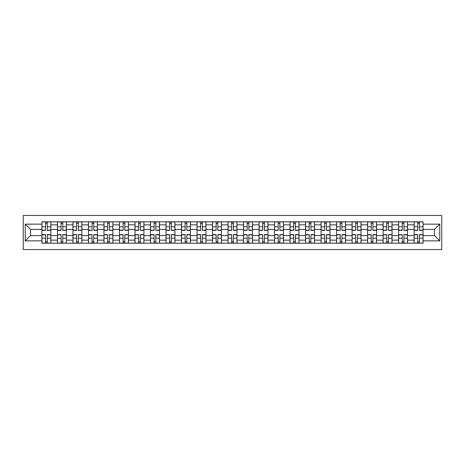<?xml version="1.0" encoding="UTF-8"?>
<svg xmlns="http://www.w3.org/2000/svg" width="465" height="465" viewBox="0 0 465 465"><rect width="100%" height="100%" fill="white"/><g stroke="black" fill="none" stroke-linecap="round" stroke-linejoin="round"><path stroke-width="0.7" d="M23.25 249.548L441.75 249.548L441.75 215.452L23.25 215.452L23.25 249.548M57.445 243.183L57.445 224.845L50.883 224.845L50.883 243.183M50.883 224.845L50.883 221.817M57.445 224.845L57.445 221.817M66.39 221.817L66.39 243.183M72.953 243.183L72.953 221.817M81.898 221.817L81.898 243.183M88.46 243.183L88.46 221.817M97.406 221.817L97.406 243.183M103.968 243.183L103.968 221.817M112.914 221.817L112.914 243.183M119.476 243.183L119.476 221.817M128.421 221.817L128.421 243.183M134.984 243.183L134.984 221.817M143.929 221.817L143.929 243.183M150.491 243.183L150.491 221.817M159.437 221.817L159.437 243.183M165.999 243.183L165.999 221.817M174.945 221.817L174.945 243.183M181.507 243.183L181.507 221.817M190.452 221.817L190.452 243.183M197.015 243.183L197.015 221.817M205.96 221.817L205.96 243.183M212.517 243.183L212.517 221.817M221.468 221.817L221.468 243.183M228.024 243.183L228.024 221.817M236.976 221.817L236.976 243.183M243.532 243.183L243.532 221.817M252.483 221.817L252.483 243.183M259.04 243.183L259.04 221.817M267.985 221.817L267.985 243.183M274.548 243.183L274.548 221.817M283.493 221.817L283.493 243.183M290.055 243.183L290.055 221.817M299.001 221.817L299.001 243.183M305.563 243.183L305.563 221.817M314.509 221.817L314.509 243.183M321.071 243.183L321.071 221.817M330.016 221.817L330.016 243.183M336.579 243.183L336.579 221.817M345.524 221.817L345.524 243.183M352.086 243.183L352.086 221.817M361.032 221.817L361.032 243.183M367.594 243.183L367.594 221.817M376.54 221.817L376.54 243.183M383.102 243.183L383.102 221.817M392.047 221.817L392.047 243.183M398.61 243.183L398.61 221.817M407.555 221.817L407.555 243.183M414.117 243.183L414.117 221.817M414.117 235.581L407.555 235.581M398.61 235.581L392.047 235.581M383.102 235.581L376.54 235.581M367.594 235.581L361.032 235.581M352.086 235.581L345.524 235.581M336.579 235.581L330.016 235.581M321.071 235.581L314.509 235.581M305.563 235.581L299.001 235.581M290.055 235.581L283.493 235.581M274.548 235.581L267.985 235.581M259.04 235.581L252.483 235.581M243.532 235.581L236.976 235.581M228.024 235.581L221.468 235.581M212.517 235.581L205.96 235.581M197.015 235.581L190.452 235.581M181.507 235.581L174.945 235.581M165.999 235.581L159.437 235.581M150.491 235.581L143.929 235.581M134.984 235.581L128.421 235.581M119.476 235.581L112.914 235.581M103.968 235.581L97.406 235.581M88.46 235.581L81.898 235.581M72.953 235.581L66.39 235.581M57.445 235.581L50.883 235.581M414.117 229.419L407.555 229.419M398.61 229.419L392.047 229.419M383.102 229.419L376.54 229.419M367.594 229.419L361.032 229.419M352.086 229.419L345.524 229.419M336.579 229.419L330.016 229.419M321.071 229.419L314.509 229.419M305.563 229.419L299.001 229.419M290.055 229.419L283.493 229.419M274.548 229.419L267.985 229.419M259.04 229.419L252.483 229.419M243.532 229.419L236.976 229.419M228.024 229.419L221.468 229.419M212.517 229.419L205.96 229.419M197.015 229.419L190.452 229.419M181.507 229.419L174.945 229.419M165.999 229.419L159.437 229.419M150.491 229.419L143.929 229.419M134.984 229.419L128.421 229.419M119.476 229.419L112.914 229.419M103.968 229.419L97.406 229.419M88.46 229.419L81.898 229.419M72.953 229.419L66.39 229.419M57.445 229.419L50.883 229.419M30.504 235.581L41.937 235.581L41.937 229.419L30.504 229.419L30.504 235.581L25.238 240.853L25.238 224.147L41.937 224.147L41.937 229.419M423.063 229.419L423.063 235.581L434.496 235.581L434.496 229.419L423.063 229.419L423.063 221.817L41.937 221.817L41.937 224.147M423.063 224.147L439.762 224.147L439.762 240.853L423.063 240.853L423.063 235.581M41.937 235.581L41.937 243.183L423.063 243.183L423.063 240.853M41.937 240.853L25.238 240.853M47.256 241.695L45.564 241.695M45.564 223.305L47.256 223.305M62.763 241.695L61.072 241.695M61.072 223.305L62.763 223.305M78.271 241.695L76.58 241.695M76.58 223.305L78.271 223.305M93.779 241.695L92.087 241.695M92.087 223.305L93.779 223.305M109.287 241.695L107.595 241.695M107.595 223.305L109.287 223.305M124.794 241.695L123.103 241.695M123.103 223.305L124.794 223.305M140.302 241.695L138.611 241.695M138.611 223.305L140.302 223.305M155.81 241.695L154.118 241.695M154.118 223.305L155.81 223.305M171.318 241.695L169.626 241.695M169.626 223.305L171.318 223.305M186.825 241.695L185.134 241.695M185.134 223.305L186.825 223.305M202.333 241.695L200.642 241.695M200.642 223.305L202.333 223.305M217.835 241.695L216.149 241.695M216.149 223.305L217.835 223.305M233.343 241.695L231.657 241.695M231.657 223.305L233.343 223.305M248.851 241.695L247.165 241.695M247.165 223.305L248.851 223.305M264.358 241.695L262.667 241.695M262.667 223.305L264.358 223.305M279.866 241.695L278.175 241.695M278.175 223.305L279.866 223.305M295.374 241.695L293.682 241.695M293.682 223.305L295.374 223.305M310.882 241.695L309.19 241.695M309.19 223.305L310.882 223.305M326.389 241.695L324.698 241.695M324.698 223.305L326.389 223.305M341.897 241.695L340.206 241.695M340.206 223.305L341.897 223.305M357.405 241.695L355.713 241.695M355.713 223.305L357.405 223.305M372.913 241.695L371.221 241.695M371.221 223.305L372.913 223.305M388.42 241.695L386.729 241.695M386.729 223.305L388.42 223.305M403.928 241.695L402.237 241.695M402.237 223.305L403.928 223.305M419.436 241.695L417.744 241.695M417.744 223.305L419.436 223.305M25.238 224.147L30.504 229.419M434.496 235.581L439.762 240.853M434.496 229.419L439.762 224.147M47.256 230.361L47.256 221.915L50.836 221.915L50.836 230.361L47.256 230.361M45.564 223.206L47.256 223.206M45.564 221.915L41.989 221.915L41.989 230.361L45.564 230.361L45.564 221.915L47.256 221.915M45.564 234.639L45.564 243.085L41.989 243.085L41.989 234.639L45.564 234.639M47.256 241.794L45.564 241.794M47.256 243.085L50.836 243.085L50.836 234.639L47.256 234.639L47.256 243.085L45.564 243.085M62.763 230.361L62.763 221.915L66.344 221.915L66.344 230.361L62.763 230.361M61.072 223.206L62.763 223.206M61.072 221.915L57.497 221.915L57.497 230.361L61.072 230.361L61.072 221.915L62.763 221.915M78.271 230.361L78.271 221.915L81.852 221.915L81.852 230.361L78.271 230.361M76.58 223.206L78.271 223.206M76.58 221.915L73.005 221.915L73.005 230.361L76.58 230.361L76.58 221.915L78.271 221.915M61.072 234.639L61.072 243.085L57.497 243.085L57.497 234.639L61.072 234.639M62.763 241.794L61.072 241.794M62.763 243.085L66.344 243.085L66.344 234.639L62.763 234.639L62.763 243.085L61.072 243.085M76.58 234.639L76.58 243.085L73.005 243.085L73.005 234.639L76.58 234.639M78.271 241.794L76.58 241.794M78.271 243.085L81.852 243.085L81.852 234.639L78.271 234.639L78.271 243.085L76.58 243.085M93.779 230.361L93.779 221.915L97.359 221.915L97.359 230.361L93.779 230.361M92.087 223.206L93.779 223.206M92.087 221.915L88.513 221.915L88.513 230.361L92.087 230.361L92.087 221.915L93.779 221.915M109.287 230.361L109.287 221.915L112.867 221.915L112.867 230.361L109.287 230.361M107.595 223.206L109.287 223.206M107.595 221.915L104.015 221.915L104.015 230.361L107.595 230.361L107.595 221.915L109.287 221.915M124.794 230.361L124.794 221.915L128.375 221.915L128.375 230.361L124.794 230.361M123.103 223.206L124.794 223.206M123.103 221.915L119.522 221.915L119.522 230.361L123.103 230.361L123.103 221.915L124.794 221.915M92.087 234.639L92.087 243.085L88.513 243.085L88.513 234.639L92.087 234.639M93.779 241.794L92.087 241.794M93.779 243.085L97.359 243.085L97.359 234.639L93.779 234.639L93.779 243.085L92.087 243.085M107.595 234.639L107.595 243.085L104.015 243.085L104.015 234.639L107.595 234.639M109.287 241.794L107.595 241.794M109.287 243.085L112.867 243.085L112.867 234.639L109.287 234.639L109.287 243.085L107.595 243.085M123.103 234.639L123.103 243.085L119.522 243.085L119.522 234.639L123.103 234.639M124.794 241.794L123.103 241.794M124.794 243.085L128.375 243.085L128.375 234.639L124.794 234.639L124.794 243.085L123.103 243.085M140.302 230.361L140.302 221.915L143.877 221.915L143.877 230.361L140.302 230.361M138.611 223.206L140.302 223.206M138.611 221.915L135.03 221.915L135.03 230.361L138.611 230.361L138.611 221.915L140.302 221.915M138.611 234.639L138.611 243.085L135.03 243.085L135.03 234.639L138.611 234.639M140.302 241.794L138.611 241.794M140.302 243.085L143.877 243.085L143.877 234.639L140.302 234.639L140.302 243.085L138.611 243.085M155.81 230.361L155.81 221.915L159.385 221.915L159.385 230.361L155.81 230.361M154.118 223.206L155.81 223.206M154.118 221.915L150.538 221.915L150.538 230.361L154.118 230.361L154.118 221.915L155.81 221.915M154.118 234.639L154.118 243.085L150.538 243.085L150.538 234.639L154.118 234.639M155.81 241.794L154.118 241.794M155.81 243.085L159.385 243.085L159.385 234.639L155.81 234.639L155.81 243.085L154.118 243.085M171.318 230.361L171.318 221.915L174.892 221.915L174.892 230.361L171.318 230.361M169.626 223.206L171.318 223.206M169.626 221.915L166.046 221.915L166.046 230.361L169.626 230.361L169.626 221.915L171.318 221.915M169.626 234.639L169.626 243.085L166.046 243.085L166.046 234.639L169.626 234.639M171.318 241.794L169.626 241.794M171.318 243.085L174.892 243.085L174.892 234.639L171.318 234.639L171.318 243.085L169.626 243.085M186.825 230.361L186.825 221.915L190.4 221.915L190.4 230.361L186.825 230.361M185.134 223.206L186.825 223.206M185.134 221.915L181.553 221.915L181.553 230.361L185.134 230.361L185.134 221.915L186.825 221.915M185.134 234.639L185.134 243.085L181.553 243.085L181.553 234.639L185.134 234.639M186.825 241.794L185.134 241.794M186.825 243.085L190.4 243.085L190.4 234.639L186.825 234.639L186.825 243.085L185.134 243.085M202.333 230.361L202.333 221.915L205.908 221.915L205.908 230.361L202.333 230.361M200.642 223.206L202.333 223.206M200.642 221.915L197.061 221.915L197.061 230.361L200.642 230.361L200.642 221.915L202.333 221.915M217.835 230.361L217.835 221.915L221.416 221.915L221.416 230.361L217.835 230.361M216.149 223.206L217.835 223.206M216.149 221.915L212.569 221.915L212.569 230.361L216.149 230.361L216.149 221.915L217.835 221.915M233.343 230.361L233.343 221.915L236.923 221.915L236.923 230.361L233.343 230.361M231.657 223.206L233.343 223.206M231.657 221.915L228.077 221.915L228.077 230.361L231.657 230.361L231.657 221.915L233.343 221.915M248.851 230.361L248.851 221.915L252.431 221.915L252.431 230.361L248.851 230.361M247.165 223.206L248.851 223.206M247.165 221.915L243.584 221.915L243.584 230.361L247.165 230.361L247.165 221.915L248.851 221.915M264.358 230.361L264.358 221.915L267.939 221.915L267.939 230.361L264.358 230.361M262.667 223.206L264.358 223.206M262.667 221.915L259.092 221.915L259.092 230.361L262.667 230.361L262.667 221.915L264.358 221.915M279.866 230.361L279.866 221.915L283.447 221.915L283.447 230.361L279.866 230.361M278.175 223.206L279.866 223.206M278.175 221.915L274.6 221.915L274.6 230.361L278.175 230.361L278.175 221.915L279.866 221.915M200.642 234.639L200.642 243.085L197.061 243.085L197.061 234.639L200.642 234.639M202.333 241.794L200.642 241.794M202.333 243.085L205.908 243.085L205.908 234.639L202.333 234.639L202.333 243.085L200.642 243.085M216.149 234.639L216.149 243.085L212.569 243.085L212.569 234.639L216.149 234.639M217.835 241.794L216.149 241.794M217.835 243.085L221.416 243.085L221.416 234.639L217.835 234.639L217.835 243.085L216.149 243.085M231.657 234.639L231.657 243.085L228.077 243.085L228.077 234.639L231.657 234.639M233.343 241.794L231.657 241.794M233.343 243.085L236.923 243.085L236.923 234.639L233.343 234.639L233.343 243.085L231.657 243.085M247.165 234.639L247.165 243.085L243.584 243.085L243.584 234.639L247.165 234.639M248.851 241.794L247.165 241.794M248.851 243.085L252.431 243.085L252.431 234.639L248.851 234.639L248.851 243.085L247.165 243.085M262.667 234.639L262.667 243.085L259.092 243.085L259.092 234.639L262.667 234.639M264.358 241.794L262.667 241.794M264.358 243.085L267.939 243.085L267.939 234.639L264.358 234.639L264.358 243.085L262.667 243.085M278.175 234.639L278.175 243.085L274.6 243.085L274.6 234.639L278.175 234.639M279.866 241.794L278.175 241.794M279.866 243.085L283.447 243.085L283.447 234.639L279.866 234.639L279.866 243.085L278.175 243.085M295.374 230.361L295.374 221.915L298.954 221.915L298.954 230.361L295.374 230.361M293.682 223.206L295.374 223.206M293.682 221.915L290.108 221.915L290.108 230.361L293.682 230.361L293.682 221.915L295.374 221.915M293.682 234.639L293.682 243.085L290.108 243.085L290.108 234.639L293.682 234.639M295.374 241.794L293.682 241.794M295.374 243.085L298.954 243.085L298.954 234.639L295.374 234.639L295.374 243.085L293.682 243.085M310.882 230.361L310.882 221.915L314.462 221.915L314.462 230.361L310.882 230.361M309.19 223.206L310.882 223.206M309.19 221.915L305.615 221.915L305.615 230.361L309.19 230.361L309.19 221.915L310.882 221.915M309.19 234.639L309.19 243.085L305.615 243.085L305.615 234.639L309.19 234.639M310.882 241.794L309.19 241.794M310.882 243.085L314.462 243.085L314.462 234.639L310.882 234.639L310.882 243.085L309.19 243.085M326.389 230.361L326.389 221.915L329.97 221.915L329.97 230.361L326.389 230.361M324.698 223.206L326.389 223.206M324.698 221.915L321.123 221.915L321.123 230.361L324.698 230.361L324.698 221.915L326.389 221.915M324.698 234.639L324.698 243.085L321.123 243.085L321.123 234.639L324.698 234.639M326.389 241.794L324.698 241.794M326.389 243.085L329.97 243.085L329.97 234.639L326.389 234.639L326.389 243.085L324.698 243.085M341.897 230.361L341.897 221.915L345.478 221.915L345.478 230.361L341.897 230.361M340.206 223.206L341.897 223.206M340.206 221.915L336.625 221.915L336.625 230.361L340.206 230.361L340.206 221.915L341.897 221.915M340.206 234.639L340.206 243.085L336.625 243.085L336.625 234.639L340.206 234.639M341.897 241.794L340.206 241.794M341.897 243.085L345.478 243.085L345.478 234.639L341.897 234.639L341.897 243.085L340.206 243.085M357.405 230.361L357.405 221.915L360.985 221.915L360.985 230.361L357.405 230.361M355.713 223.206L357.405 223.206M355.713 221.915L352.133 221.915L352.133 230.361L355.713 230.361L355.713 221.915L357.405 221.915M355.713 234.639L355.713 243.085L352.133 243.085L352.133 234.639L355.713 234.639M357.405 241.794L355.713 241.794M357.405 243.085L360.985 243.085L360.985 234.639L357.405 234.639L357.405 243.085L355.713 243.085M372.913 230.361L372.913 221.915L376.487 221.915L376.487 230.361L372.913 230.361M371.221 223.206L372.913 223.206M371.221 221.915L367.641 221.915L367.641 230.361L371.221 230.361L371.221 221.915L372.913 221.915M371.221 234.639L371.221 243.085L367.641 243.085L367.641 234.639L371.221 234.639M372.913 241.794L371.221 241.794M372.913 243.085L376.487 243.085L376.487 234.639L372.913 234.639L372.913 243.085L371.221 243.085M388.42 230.361L388.42 221.915L391.995 221.915L391.995 230.361L388.42 230.361M386.729 223.206L388.42 223.206M386.729 221.915L383.148 221.915L383.148 230.361L386.729 230.361L386.729 221.915L388.42 221.915M386.729 234.639L386.729 243.085L383.148 243.085L383.148 234.639L386.729 234.639M388.42 241.794L386.729 241.794M388.42 243.085L391.995 243.085L391.995 234.639L388.42 234.639L388.42 243.085L386.729 243.085M403.928 230.361L403.928 221.915L407.503 221.915L407.503 230.361L403.928 230.361M402.237 223.206L403.928 223.206M402.237 221.915L398.656 221.915L398.656 230.361L402.237 230.361L402.237 221.915L403.928 221.915M402.237 234.639L402.237 243.085L398.656 243.085L398.656 234.639L402.237 234.639M403.928 241.794L402.237 241.794M403.928 243.085L407.503 243.085L407.503 234.639L403.928 234.639L403.928 243.085L402.237 243.085M419.436 230.361L419.436 221.915L423.011 221.915L423.011 230.361L419.436 230.361M417.744 223.206L419.436 223.206M417.744 221.915L414.164 221.915L414.164 230.361L417.744 230.361L417.744 221.915L419.436 221.915M417.744 234.639L417.744 243.085L414.164 243.085L414.164 234.639L417.744 234.639M419.436 241.794L417.744 241.794M419.436 243.085L423.011 243.085L423.011 234.639L419.436 234.639L419.436 243.085L417.744 243.085M398.61 224.845L392.047 224.845M383.102 224.845L376.54 224.845M367.594 224.845L361.032 224.845M352.086 224.845L345.524 224.845M336.579 224.845L330.016 224.845M321.071 224.845L314.509 224.845M305.563 224.845L299.001 224.845M290.055 224.845L283.493 224.845M274.548 224.845L267.985 224.845M259.04 224.845L252.483 224.845M243.532 224.845L236.976 224.845M228.024 224.845L221.468 224.845M212.517 224.845L205.96 224.845M197.015 224.845L190.452 224.845M181.507 224.845L174.945 224.845M165.999 224.845L159.437 224.845M150.491 224.845L143.929 224.845M134.984 224.845L128.421 224.845M119.476 224.845L112.914 224.845M103.968 224.845L97.406 224.845M88.46 224.845L81.898 224.845M72.953 224.845L66.39 224.845M414.117 224.845L407.555 224.845M398.61 240.155L392.047 240.155M383.102 240.155L376.54 240.155M367.594 240.155L361.032 240.155M352.086 240.155L345.524 240.155M336.579 240.155L330.016 240.155M321.071 240.155L314.509 240.155M305.563 240.155L299.001 240.155M290.055 240.155L283.493 240.155M274.548 240.155L267.985 240.155M259.04 240.155L252.483 240.155M243.532 240.155L236.976 240.155M228.024 240.155L221.468 240.155M212.517 240.155L205.96 240.155M197.015 240.155L190.452 240.155M181.507 240.155L174.945 240.155M165.999 240.155L159.437 240.155M150.491 240.155L143.929 240.155M134.984 240.155L128.421 240.155M119.476 240.155L112.914 240.155M103.968 240.155L97.406 240.155M88.46 240.155L81.898 240.155M72.953 240.155L66.39 240.155M57.445 240.155L50.883 240.155M414.117 240.155L407.555 240.155M47.256 230.152L50.836 230.152M47.256 226.798L50.836 226.798M41.989 230.152L45.564 230.152M41.989 226.798L45.564 226.798M45.564 234.848L41.989 234.848M45.564 238.202L41.989 238.202M50.836 234.848L47.256 234.848M50.836 238.202L47.256 238.202M62.763 230.152L66.344 230.152M62.763 226.798L66.344 226.798M57.497 230.152L61.072 230.152M57.497 226.798L61.072 226.798M78.271 230.152L81.852 230.152M78.271 226.798L81.852 226.798M73.005 230.152L76.58 230.152M73.005 226.798L76.58 226.798M61.072 234.848L57.497 234.848M61.072 238.202L57.497 238.202M66.344 234.848L62.763 234.848M66.344 238.202L62.763 238.202M76.58 234.848L73.005 234.848M76.58 238.202L73.005 238.202M81.852 234.848L78.271 234.848M81.852 238.202L78.271 238.202M93.779 230.152L97.359 230.152M93.779 226.798L97.359 226.798M88.513 230.152L92.087 230.152M88.513 226.798L92.087 226.798M109.287 230.152L112.867 230.152M109.287 226.798L112.867 226.798M104.015 230.152L107.595 230.152M104.015 226.798L107.595 226.798M124.794 230.152L128.375 230.152M124.794 226.798L128.375 226.798M119.522 230.152L123.103 230.152M119.522 226.798L123.103 226.798M92.087 234.848L88.513 234.848M92.087 238.202L88.513 238.202M97.359 234.848L93.779 234.848M97.359 238.202L93.779 238.202M107.595 234.848L104.015 234.848M107.595 238.202L104.015 238.202M112.867 234.848L109.287 234.848M112.867 238.202L109.287 238.202M123.103 234.848L119.522 234.848M123.103 238.202L119.522 238.202M128.375 234.848L124.794 234.848M128.375 238.202L124.794 238.202M140.302 230.152L143.877 230.152M140.302 226.798L143.877 226.798M135.03 230.152L138.611 230.152M135.03 226.798L138.611 226.798M138.611 234.848L135.03 234.848M138.611 238.202L135.03 238.202M143.877 234.848L140.302 234.848M143.877 238.202L140.302 238.202M155.81 230.152L159.385 230.152M155.81 226.798L159.385 226.798M150.538 230.152L154.118 230.152M150.538 226.798L154.118 226.798M154.118 234.848L150.538 234.848M154.118 238.202L150.538 238.202M159.385 234.848L155.81 234.848M159.385 238.202L155.81 238.202M171.318 230.152L174.892 230.152M171.318 226.798L174.892 226.798M166.046 230.152L169.626 230.152M166.046 226.798L169.626 226.798M169.626 234.848L166.046 234.848M169.626 238.202L166.046 238.202M174.892 234.848L171.318 234.848M174.892 238.202L171.318 238.202M186.825 230.152L190.4 230.152M186.825 226.798L190.4 226.798M181.553 230.152L185.134 230.152M181.553 226.798L185.134 226.798M185.134 234.848L181.553 234.848M185.134 238.202L181.553 238.202M190.4 234.848L186.825 234.848M190.4 238.202L186.825 238.202M202.333 230.152L205.908 230.152M202.333 226.798L205.908 226.798M197.061 230.152L200.642 230.152M197.061 226.798L200.642 226.798M217.835 230.152L221.416 230.152M217.835 226.798L221.416 226.798M212.569 230.152L216.149 230.152M212.569 226.798L216.149 226.798M233.343 230.152L236.923 230.152M233.343 226.798L236.923 226.798M228.077 230.152L231.657 230.152M228.077 226.798L231.657 226.798M248.851 230.152L252.431 230.152M248.851 226.798L252.431 226.798M243.584 230.152L247.165 230.152M243.584 226.798L247.165 226.798M264.358 230.152L267.939 230.152M264.358 226.798L267.939 226.798M259.092 230.152L262.667 230.152M259.092 226.798L262.667 226.798M279.866 230.152L283.447 230.152M279.866 226.798L283.447 226.798M274.6 230.152L278.175 230.152M274.6 226.798L278.175 226.798M200.642 234.848L197.061 234.848M200.642 238.202L197.061 238.202M205.908 234.848L202.333 234.848M205.908 238.202L202.333 238.202M216.149 234.848L212.569 234.848M216.149 238.202L212.569 238.202M221.416 234.848L217.835 234.848M221.416 238.202L217.835 238.202M231.657 234.848L228.077 234.848M231.657 238.202L228.077 238.202M236.923 234.848L233.343 234.848M236.923 238.202L233.343 238.202M247.165 234.848L243.584 234.848M247.165 238.202L243.584 238.202M252.431 234.848L248.851 234.848M252.431 238.202L248.851 238.202M262.667 234.848L259.092 234.848M262.667 238.202L259.092 238.202M267.939 234.848L264.358 234.848M267.939 238.202L264.358 238.202M278.175 234.848L274.6 234.848M278.175 238.202L274.6 238.202M283.447 234.848L279.866 234.848M283.447 238.202L279.866 238.202M295.374 230.152L298.954 230.152M295.374 226.798L298.954 226.798M290.108 230.152L293.682 230.152M290.108 226.798L293.682 226.798M293.682 234.848L290.108 234.848M293.682 238.202L290.108 238.202M298.954 234.848L295.374 234.848M298.954 238.202L295.374 238.202M310.882 230.152L314.462 230.152M310.882 226.798L314.462 226.798M305.615 230.152L309.19 230.152M305.615 226.798L309.19 226.798M309.19 234.848L305.615 234.848M309.19 238.202L305.615 238.202M314.462 234.848L310.882 234.848M314.462 238.202L310.882 238.202M326.389 230.152L329.97 230.152M326.389 226.798L329.97 226.798M321.123 230.152L324.698 230.152M321.123 226.798L324.698 226.798M324.698 234.848L321.123 234.848M324.698 238.202L321.123 238.202M329.97 234.848L326.389 234.848M329.97 238.202L326.389 238.202M341.897 230.152L345.478 230.152M341.897 226.798L345.478 226.798M336.625 230.152L340.206 230.152M336.625 226.798L340.206 226.798M340.206 234.848L336.625 234.848M340.206 238.202L336.625 238.202M345.478 234.848L341.897 234.848M345.478 238.202L341.897 238.202M357.405 230.152L360.985 230.152M357.405 226.798L360.985 226.798M352.133 230.152L355.713 230.152M352.133 226.798L355.713 226.798M355.713 234.848L352.133 234.848M355.713 238.202L352.133 238.202M360.985 234.848L357.405 234.848M360.985 238.202L357.405 238.202M372.913 230.152L376.487 230.152M372.913 226.798L376.487 226.798M367.641 230.152L371.221 230.152M367.641 226.798L371.221 226.798M371.221 234.848L367.641 234.848M371.221 238.202L367.641 238.202M376.487 234.848L372.913 234.848M376.487 238.202L372.913 238.202M388.42 230.152L391.995 230.152M388.42 226.798L391.995 226.798M383.148 230.152L386.729 230.152M383.148 226.798L386.729 226.798M386.729 234.848L383.148 234.848M386.729 238.202L383.148 238.202M391.995 234.848L388.42 234.848M391.995 238.202L388.42 238.202M403.928 230.152L407.503 230.152M403.928 226.798L407.503 226.798M398.656 230.152L402.237 230.152M398.656 226.798L402.237 226.798M402.237 234.848L398.656 234.848M402.237 238.202L398.656 238.202M407.503 234.848L403.928 234.848M407.503 238.202L403.928 238.202M419.436 230.152L423.011 230.152M419.436 226.798L423.011 226.798M414.164 230.152L417.744 230.152M414.164 226.798L417.744 226.798M417.744 234.848L414.164 234.848M417.744 238.202L414.164 238.202M423.011 234.848L419.436 234.848M423.011 238.202L419.436 238.202"/></g></svg>
